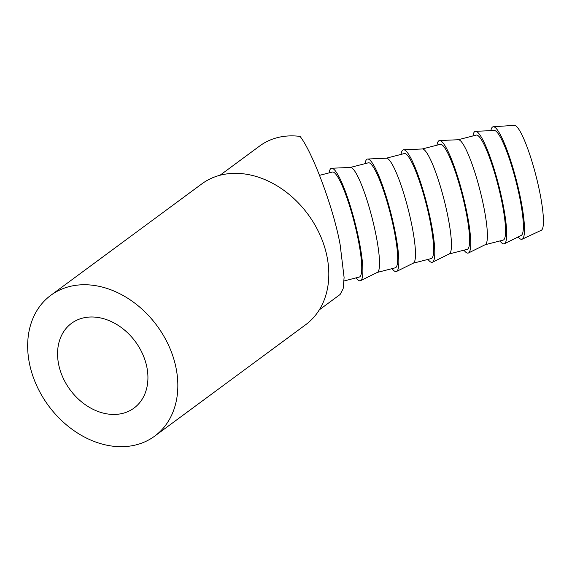 <?xml version="1.0" encoding="UTF-8"?>
<svg xmlns="http://www.w3.org/2000/svg" width="572" height="572" viewBox="0 0 572 572"><rect width="100%" height="100%" fill="white"/><g stroke="black" fill="none" stroke-linecap="round" stroke-linejoin="round"><path stroke-width="0.86" d="M93.193 317.017A52.653 40.555 53.6 0 1 142.65 354.068A52.653 40.555 53.6 0 1 134.005 408.079A52.653 40.555 53.6 0 1 112.305 414.421A52.653 40.555 53.6 0 1 62.841 377.37A52.653 40.555 53.6 0 1 71.486 323.352A52.653 40.555 53.6 0 1 93.193 317.017M518.16 236.951A58.072 9.316 -104.4 0 0 522.179 239.196L541.269 230.294A54.197 8.694 -104.4 0 0 540.032 193.608A54.197 8.694 -104.4 0 0 514.321 125.354L493.307 126.755A58.072 9.316 -104.4 0 0 490.869 130.652M522.179 239.196A58.072 9.316 -104.4 0 0 520.849 199.885A58.072 9.316 -104.4 0 0 493.307 126.755M499.921 240.941A58.072 9.316 -104.4 0 0 504.418 243.743L521.228 235.435A54.197 8.694 -104.4 0 0 519.955 198.763A54.197 8.694 -104.4 0 0 494.287 130.502L475.554 131.317A58.072 9.316 -104.4 0 0 472.965 135.943M504.418 243.743A58.072 9.316 -104.4 0 0 503.06 204.454A58.072 9.316 -104.4 0 0 475.554 131.317M485.135 244.737L503.16 240.104A54.197 8.694 -104.4 0 0 502.166 203.332A54.197 8.694 -104.4 0 0 476.204 135.114L458.179 139.74M463.963 250.171A58.072 9.316 -104.4 0 0 468.461 252.981L485.271 244.666A54.197 8.694 -104.4 0 0 483.998 207.993A54.197 8.694 -104.4 0 0 458.329 139.732L439.596 140.548A58.072 9.316 -104.4 0 0 437.008 145.181M468.461 252.981A58.072 9.316 -104.4 0 0 467.102 213.685A58.072 9.316 -104.4 0 0 439.596 140.548M449.177 253.968L467.202 249.342A54.197 8.694 -104.4 0 0 466.209 212.562A54.197 8.694 -104.4 0 0 440.247 144.344L422.215 148.977M428.006 259.402A58.072 9.316 -104.4 0 0 432.503 262.212L449.313 253.904A54.197 8.694 -104.4 0 0 448.04 217.224A54.197 8.694 -104.4 0 0 422.365 148.97L403.639 149.785A58.072 9.316 -104.4 0 0 401.051 154.411M432.503 262.212A58.072 9.316 -104.4 0 0 431.145 222.916A58.072 9.316 -104.4 0 0 403.639 149.785M413.22 263.199L431.245 258.573A54.197 8.694 -104.4 0 0 430.251 221.793A54.197 8.694 -104.4 0 0 404.29 153.582L386.257 158.208M392.049 268.633A58.072 9.316 -104.4 0 0 396.546 271.443L413.356 263.134A54.197 8.694 -104.4 0 0 412.083 226.462A54.197 8.694 -104.4 0 0 386.407 158.201L367.682 159.016A58.072 9.316 -104.4 0 0 365.086 163.642M396.546 271.443A58.072 9.316 -104.4 0 0 395.188 232.146A58.072 9.316 -104.4 0 0 367.682 159.016M377.263 272.429L395.288 267.803A54.197 8.694 -104.4 0 0 394.294 231.024A54.197 8.694 -104.4 0 0 368.332 162.813L350.3 167.439M356.091 277.87A58.072 9.316 -104.4 0 0 360.589 280.673L377.391 272.365A54.197 8.694 -104.4 0 0 376.126 235.693A54.197 8.694 -104.4 0 0 350.45 167.432L331.724 168.247A58.072 9.316 -104.4 0 0 329.129 172.873M360.589 280.673A58.072 9.316 -104.4 0 0 359.23 241.384A58.072 9.316 -104.4 0 0 331.724 168.247M344.058 280.959L359.33 277.034A54.197 8.694 -104.4 0 0 358.337 240.261A54.197 8.694 -104.4 0 0 332.375 172.043L319.576 175.332M319.326 309.824L340.111 294.487L343.15 288.681L344.101 277.499L340.168 244.923C334.041 209.881 312.934 152.745 300.071 136.408A83.619 64.414 -126.4 0 0 294.172 135.914A83.619 64.414 -126.4 0 0 259.695 145.982L220.027 175.254M154.697 436.121L305.67 324.71A87.495 67.396 -126.4 0 0 320.034 234.949A87.495 67.396 -126.4 0 0 237.845 173.38A87.495 67.396 -126.4 0 0 201.773 183.912L50.801 295.316A87.495 67.396 -126.4 0 0 36.436 385.078A87.495 67.396 -126.4 0 0 118.626 446.646A87.495 67.396 -126.4 0 0 154.697 436.121A87.495 67.396 -126.4 0 0 169.062 346.36A87.495 67.396 -126.4 0 0 86.865 284.784A87.495 67.396 -126.4 0 0 50.801 295.316"/></g></svg>
